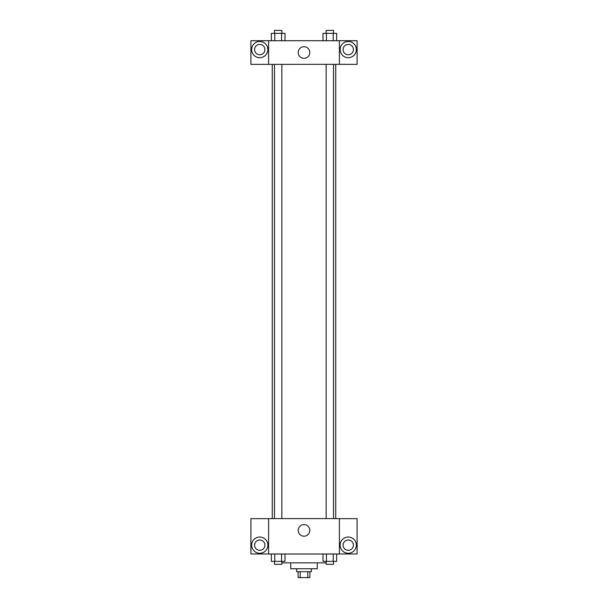 <?xml version="1.0" encoding="UTF-8"?>
<svg xmlns="http://www.w3.org/2000/svg" width="608" height="608" viewBox="0 0 608 608"><rect width="100%" height="100%" fill="white"/><g stroke="black" fill="none" stroke-linecap="round" stroke-linejoin="round"><path stroke-width="0.91" d="M307.785 571.702L307.785 577.6L298.102 577.6L298.102 571.702M307.785 577.6L309.898 577.6L309.898 571.702M311.372 568.754L311.372 571.702L296.628 571.702L296.628 568.754M300.215 571.702L300.215 577.6M317.277 562.848L317.277 568.754L290.723 568.754L290.723 562.848M326.154 562.848L281.846 562.848M339.401 554.002L268.599 554.002L268.599 518.601L339.401 518.601L339.401 554.002M259.753 553.265A8.109 8.109 0 0 1 252.73 541.097A8.109 8.109 0 0 1 266.775 541.097A8.109 8.109 0 0 1 259.753 553.265M268.599 553.956L250.899 553.956L250.899 518.647L268.599 518.647M254.592 545.148A5.16 5.16 0 0 1 259.753 539.988A5.16 5.16 0 0 1 264.913 545.148A5.16 5.16 0 0 1 259.753 550.316A5.16 5.16 0 0 1 254.592 545.148M304 536.203A5.799 5.799 0 0 1 298.976 527.501A5.799 5.799 0 0 1 309.024 527.501A5.799 5.799 0 0 1 304 536.203M348.247 553.265A8.109 8.109 0 0 1 341.225 541.097A8.109 8.109 0 0 1 355.27 541.097A8.109 8.109 0 0 1 348.247 553.265M339.401 553.956L357.101 553.956L357.101 518.647L339.401 518.647M343.087 545.148A5.16 5.16 0 0 1 348.247 539.988A5.16 5.16 0 0 1 353.408 545.148A5.16 5.16 0 0 1 348.247 550.316A5.16 5.16 0 0 1 343.087 545.148M335.738 64.326L335.738 518.601M326.154 518.601L326.154 64.326M281.846 64.326L281.846 518.601M339.401 64.326L357.101 64.372L357.101 40.721L339.401 40.721L339.401 64.326L268.599 64.372L250.899 64.372L250.899 40.721L268.599 40.721L268.599 64.326M264.913 49.575A5.16 5.16 0 0 1 259.753 54.735A5.16 5.16 0 0 1 254.592 49.575A5.16 5.16 0 0 1 259.753 44.414A5.16 5.16 0 0 1 264.913 49.575M259.753 57.684A8.109 8.109 0 0 1 252.73 45.516A8.109 8.109 0 0 1 266.775 45.516A8.109 8.109 0 0 1 259.753 57.684M353.408 49.575A5.16 5.16 0 0 1 345.663 54.044A5.16 5.16 0 0 1 345.663 45.106A5.16 5.16 0 0 1 353.408 49.575M348.247 57.684A8.109 8.109 0 0 1 341.225 45.516A8.109 8.109 0 0 1 355.27 45.516A8.109 8.109 0 0 1 348.247 57.684M339.401 40.721L268.599 40.721M298.201 52.524A5.799 5.799 0 0 1 306.903 47.5A5.799 5.799 0 0 1 306.903 57.547A5.799 5.799 0 0 1 298.201 52.524M336.65 40.721L336.65 33.349L323.03 33.349L323.03 40.721M333.245 33.349L333.245 40.721M326.435 33.349L326.435 40.721M326.154 33.349L326.154 30.4L333.526 30.4L333.526 33.349M284.97 40.721L284.97 33.349L271.35 33.349L271.35 40.721M281.565 33.349L281.565 40.721M274.755 33.349L274.755 40.721M274.474 33.349L274.474 30.4L281.846 30.4L281.846 33.349M336.65 554.002L336.65 561.374L323.03 561.374L323.03 554.002M333.245 554.002L333.245 561.374M326.435 554.002L326.435 561.374M333.526 561.374L333.526 564.323L326.154 564.323L326.154 561.374M284.97 554.002L284.97 561.374L271.35 561.374L271.35 554.002M281.565 554.002L281.565 561.374M274.755 554.002L274.755 561.374M281.846 561.374L281.846 564.323L274.474 564.323L274.474 561.374M272.262 64.326L272.262 518.601M333.526 518.601L333.526 64.326M274.474 64.326L274.474 518.601"/></g></svg>
